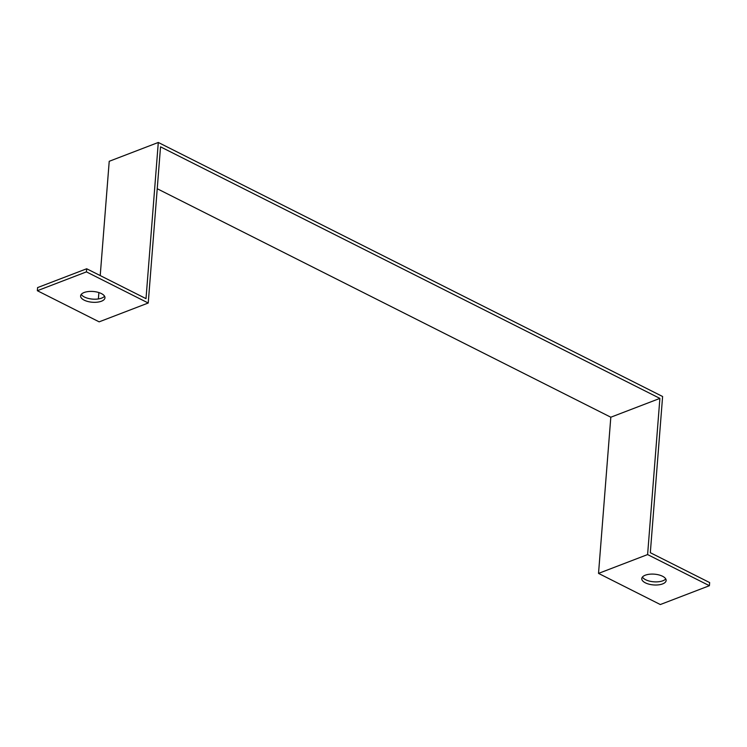 <?xml version="1.0" encoding="UTF-8"?>
<svg xmlns="http://www.w3.org/2000/svg" width="747" height="747" viewBox="0 0 747 747"><rect width="100%" height="100%" fill="white"/><g stroke="black" fill="none" stroke-linecap="round" stroke-linejoin="round"><path stroke-width="1.12" d="M100.219 275.578L109.221 161.296L158.299 142.462L146.01 298.641L86.68 268.761L86.428 271.88L148.233 303.011L99.155 321.845L37.35 290.714L86.428 271.88M98.389 298.94L98.884 292.563M157.225 188.73L610.813 417.218L598.524 573.397L660.32 604.538L709.407 585.704L709.65 582.576L650.32 552.696L662.608 396.508L158.299 142.462M610.813 417.218L659.89 398.394L160.53 146.832L148.233 303.011M86.68 268.761L37.593 287.586L37.35 290.714M659.89 398.394L647.602 554.573L598.524 573.397M709.407 585.704L647.602 554.573M642.429 577.076A12.223 5.397 -175.5 0 0 653.784 581.81A12.223 5.397 -175.5 0 0 665.745 578.906M84.14 292.507A12.223 5.397 4.5 0 1 97.633 292.208A12.223 5.397 4.5 0 1 104.972 297.82A12.223 5.397 4.5 0 1 92.367 302.246A12.223 5.397 4.5 0 1 80.611 295.905A12.223 5.397 4.5 0 1 84.14 292.507M81.255 294.383A12.223 5.397 -175.5 0 0 92.619 299.117A12.223 5.397 -175.5 0 0 104.571 296.223M645.305 575.19A12.223 5.397 4.5 0 1 658.798 574.891A12.223 5.397 4.5 0 1 666.147 580.512A12.223 5.397 4.5 0 1 653.541 584.929A12.223 5.397 4.5 0 1 641.776 578.589A12.223 5.397 4.5 0 1 645.305 575.19"/></g></svg>
